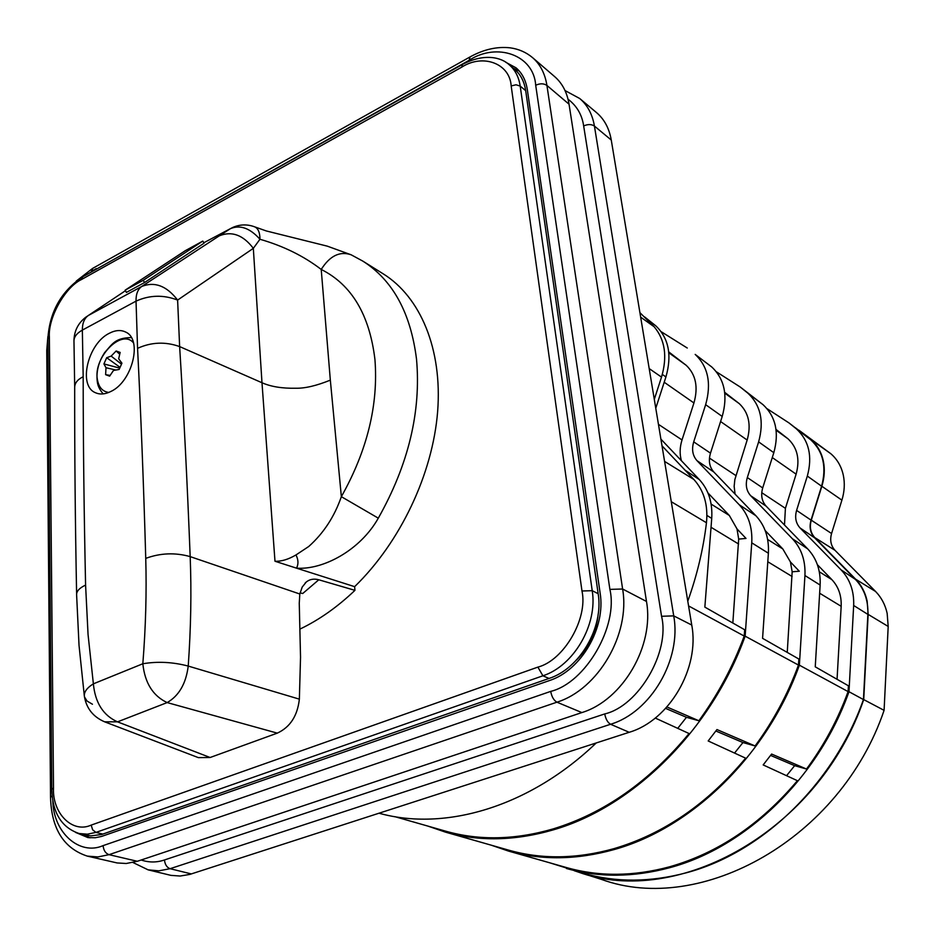 <?xml version="1.0" encoding="UTF-8"?>
<svg xmlns="http://www.w3.org/2000/svg" width="935" height="935" viewBox="0 0 935 935"><rect width="100%" height="100%" fill="white"/><g stroke="black" fill="none" stroke-linecap="round" stroke-linejoin="round"><path stroke-width="1.4" d="M598.225 613.769C596.53 631.838 589.26 647.277 576.404 660.087M513.303 68.22L519.206 70.955M90.017 837.83L84.699 834.861M505.765 62.271L516.038 67.834C522.127 73.059 525.902 80.363 527.34 89.76L600.118 593C605.973 627.817 581.196 670.43 549.324 680.598L101.646 836.416L95.323 837.737L87.972 837.608L75.595 832.419M52.138 795.755L50.525 797.391C51.46 828.761 63.709 848.326 87.294 856.109L117.12 862.947L126.248 863.496L137.316 861.287L109.033 854.672C105.538 853.386 103.563 850.371 103.119 845.614C79.545 856.039 53.248 832.524 52.828 800.769M87.294 856.109L97.93 856.939L109.033 854.672L556.933 702.185L581.874 712.575L137.316 861.287M581.874 712.575C622.78 700.128 654.488 645.793 646.482 601.45L622.616 589.015L609.889 589.377C618.538 626.169 585.474 683.006 550.715 691.386L103.119 845.614M550.715 691.386C551.708 696.774 553.777 700.373 556.933 702.185C598.248 689.375 630.506 634.024 622.616 589.015L546.928 85.447L569.041 104.206L646.482 601.45M569.041 104.206C567.124 92.495 562.344 83.308 554.7 76.658L532.634 57.689C540.278 64.351 545.047 73.608 546.928 85.447C543.796 83.355 540.044 83.285 535.697 85.249L609.889 589.377M132.969 862.514L148.104 869.842L170.871 875.359L180.151 876.037L189.758 874.424L629.197 732.292C669.296 720.511 699.964 668.116 691.748 625.047L611.268 140.04C609.223 128.352 604.29 119.189 596.472 112.551L579.7 98.502L565.02 90.555M120.159 352.425L118.663 358.783L121.936 363.177L119.142 369.454L113.474 370.47L109.629 376.15L105.62 374.666L105.994 367.735L103.925 363.925L106.683 357.708L111.16 356.106L116.139 350.999L120.159 352.425M119.68 354.201L116.139 350.999M121.468 364.159L111.16 356.106M120.031 367.326L106.683 357.708M119.692 368.121L103.925 363.925M115.823 370.015L105.994 367.735M105.62 374.666L110.096 375.391M352.705 255.652L351.151 254.799C339.826 250.919 329.845 255.804 321.219 269.444C351.642 284.719 369.535 314.721 374.935 359.461C378.465 404.773 367.268 450.506 341.357 496.672C334.426 516.669 323.557 533.277 308.737 546.496L295.974 554.946C288.319 559.434 281.318 561.538 274.983 561.245L261.987 382.742L179.637 346.581C165.331 341.497 151.306 342.093 137.562 348.346C140.893 414.193 143.628 484.213 145.743 558.382C160.317 553.006 175.125 552.41 190.179 556.617L299.819 594.005L302.227 587.04L306.294 582.002C309.766 579.209 313.938 578.473 318.788 579.782L302.753 593.491L300.053 592.919M109.36 333.257C87.797 343.519 77.745 385.898 95.499 392.735C100.01 394.745 105.117 394.336 110.821 391.496C132.326 381.772 142.81 339.487 125.769 332.124C120.966 329.704 115.496 330.078 109.36 333.257M300.264 628.939C319.302 619.8 337.523 606.944 354.938 590.347L354.634 586.666C400.344 542.277 432.683 473.951 437.638 411.529C442.465 349.059 420.411 297.026 383.257 273.873L362.909 261.157C392.829 280.231 410.687 312.863 416.507 359.063C421.217 411.552 408.478 464.578 378.301 518.165C360.314 550.201 323.194 570.069 296.524 568.164L354.634 586.666M354.938 590.347L318.788 579.782M295.974 554.946C298.417 559.714 298.592 564.121 296.524 568.164L274.983 561.245M378.301 518.165L341.357 496.672L330.335 380.136C316.474 385.746 304.962 388.446 295.787 388.235C282.183 388.504 270.916 386.681 261.987 382.742L253.327 248.348L259.953 239.255C283.398 246.022 303.817 256.073 321.219 269.444L330.335 380.136M145.743 558.382C146.701 592.077 145.731 627.198 142.833 663.756C157.676 661.255 172.8 662.027 188.227 666.071L299.364 699.146L300.532 657.212L299.258 603.215L299.819 594.005M254.858 226.913L254.858 226.913C258.259 228.572 259.953 232.686 259.953 239.255C249.984 228.117 240.143 224.575 230.442 228.654L232.838 227.415C240.073 224.271 247.413 224.108 254.858 226.913L266.265 230.945L327.285 246.15L351.151 254.799L362.909 261.157M84.29 695.605L79.031 645.384L76.623 595.116C76.308 591.376 79.288 588.033 85.588 585.088C84.01 512.357 83.215 442.909 83.18 376.735C77.5 379.517 74.671 383.128 74.683 387.569C74.578 453.183 75.221 521.975 76.612 593.97M210.13 757.502L117.529 721.855L104.603 721.808L198.337 757.619L210.13 757.502L277.298 733.133C290.13 727.208 297.482 715.883 299.364 699.146M144.551 282.522L204.04 243.194L202.813 241.09L185.282 250.697L125.103 290.201L143.23 280.313L144.551 282.522L126.424 292.398L125.103 290.201M73.959 340.363C74.274 330.92 78.119 323.265 85.494 317.409L88.404 315.457C84.349 318.274 82.338 323.159 82.35 330.102L136.031 301.14C135.902 294.116 137.819 289.219 141.758 286.449C154.696 281.318 166.652 285.853 177.615 300.077L179.637 346.581C183.727 412.428 187.245 482.437 190.179 556.617C191.558 591.586 190.915 628.075 188.227 666.071C186.018 683.59 178.994 695.757 167.166 702.582L277.298 733.133M137.562 348.346L136.031 301.14C149.612 295.004 163.473 294.654 177.615 300.077L253.327 248.348C243.135 234.942 231.786 230.77 219.293 235.83L141.758 286.449L88.404 315.457L125.419 290.727L88.346 315.492M92.448 704.242L87.049 701.04L84.466 696.891C83.612 692.438 86.593 688.078 93.371 683.836L88.054 634.514L85.588 585.088M202.813 241.09L143.23 280.313M394.909 816.676L445.527 831.133C479.141 840.705 515.056 839.957 553.298 828.866C604.127 813.263 649.381 781.496 689.06 733.543L655.26 718.057M445.434 832.127L508.523 850.102C541.587 859.499 576.743 859.008 613.979 848.641C663.546 834.008 707.433 803.855 745.639 758.168L708.181 740.964L716.946 729.557L755.094 745.966C773.338 721.119 787.796 694.156 798.467 665.065L798.852 659.023L762.574 638.336L768.383 553.24C769.154 538.046 764.994 525.552 755.912 515.769L713.837 472.011L696.984 460.651L739.234 504.748C748.409 514.659 752.581 527.352 751.752 542.826L745.137 636.162C711.43 729.966 633.217 806.893 553.415 829.836C515.103 840.939 479.117 841.699 445.434 832.127L427.985 826.131M716.397 371.814L740.24 387.02L747.918 393.214C760.681 405.206 764.257 421.428 758.624 441.881L747.322 477.563C745.253 484.821 746.387 490.887 750.712 495.737L792.377 538.735C801.424 548.389 805.608 560.649 804.942 575.528L799.367 665.171C767.401 754.907 691.958 828.071 614.108 849.576C576.801 859.955 541.575 860.445 508.441 851.06L566.517 867.575C599.019 876.773 633.404 876.516 669.659 866.78C717.986 853.012 760.564 824.319 797.403 780.69L763.17 764.923L771.609 754.054L806.519 769.038L794.645 765.66L786.557 775.699M508.441 851.06L491.226 845.182M549.476 862.724L583.767 873.407C616.142 882.546 650.328 882.336 686.337 872.787C761.581 852.977 833.541 784.348 863.449 699.567L867.879 614.4C868.37 600.328 864.209 588.653 855.408 579.384L814.572 537.777L800.068 527.971C795.802 523.238 794.645 517.371 796.597 510.393L807.326 476.067C812.655 456.397 809.032 440.677 796.445 428.908L789.011 422.936L767.051 408.688M566.446 868.486C599.019 877.684 633.474 877.416 669.799 867.68C745.744 847.472 818.581 777.733 848.98 691.713L863.449 699.567M795.404 427.786L810.914 439.555C817.295 445.072 821.444 452.271 823.361 461.165C824.986 469.265 824.483 477.621 821.842 486.258L811.288 520.176C809.359 527.071 810.528 532.868 814.771 537.567L855.607 579.174C861.415 585.158 865.272 592.486 867.154 601.17L868.147 614.388L863.718 699.602C819.154 830.502 677.84 908.434 578.251 872.039L574.172 870.684M578.251 872.039L601.637 879.461C700.712 915.599 840.436 839.163 884.089 710.343L888.192 626.45L887.151 613.337C885.235 604.723 881.378 597.43 875.569 591.469L835.013 550.329L814.771 537.567M811.288 520.176L831.566 533.523L841.897 500.155C844.504 491.6 844.971 483.301 843.323 475.26C841.371 466.413 837.211 459.237 830.829 453.732L798.946 430.24M831.566 533.523C829.731 540.173 830.876 545.771 835.013 550.329M884.089 710.343L863.718 699.602M796.597 510.393L811.042 520.129L821.596 486.212C826.809 466.881 823.186 451.395 810.727 439.777L789.011 422.936M811.042 520.129C809.091 527.13 810.271 533.008 814.572 537.777M790.426 561.947L799.296 571.227L792.167 571.788L790.426 561.947L782.817 548.95L765.192 530.566M776.015 429.422L788.065 438.854C797.426 447.713 800.115 459.482 796.117 474.162L785.412 508.336L784.488 525.026M817.389 564.693L831.869 579.642C838.496 586.724 841.594 595.607 841.173 606.301L837.059 679.301M794.645 765.66L770.592 755.422M848.98 691.713L853.667 605.483C854.193 591.165 850.008 579.303 841.114 569.894L800.068 527.971M806.519 769.038C824.086 745.3 837.947 719.482 848.103 691.596L848.419 685.787L815.25 666.83L820.135 585.053C820.755 570.432 816.594 558.359 807.641 548.833L766.162 506.174L750.712 495.737M747.322 477.563L762.703 487.93L773.818 452.68C779.322 432.589 775.758 416.613 763.112 404.738L740.24 387.02M762.703 487.93C760.646 495.199 761.791 501.277 766.162 506.174M737.002 528.894L746.013 538.431L738.685 539.098L737.002 528.894L729.335 515.477L707.912 492.874M734.536 753.072L742.951 742.554L715.871 731.006M787.247 652.408L792.167 571.788M735.074 494.101L734.15 486.352L734.84 479.608L747.158 440.046C751.389 424.794 748.76 412.651 739.246 403.616L724.683 392.326M848.103 691.596L799.367 665.171M693.712 441.858L710.483 453.148L722.206 416.449C728.038 395.552 724.543 379.049 711.722 366.952L695.184 354.412C708.122 366.649 711.605 383.408 705.644 404.68L693.712 441.858C691.514 449.408 692.613 455.672 696.984 460.651M710.483 453.148C708.298 460.71 709.42 467.009 713.837 472.011M742.951 742.554L755.094 745.966M677.723 728.353L686.465 717.309L665.638 708.403M661.22 331.726L687.26 348.019M798.467 665.065L745.137 636.162M681.428 460.745C679.535 454.176 679.733 447.246 682.024 439.941L693.934 402.962C698.41 387.09 695.839 374.538 686.22 365.328L668.724 351.887M732.83 623.026L738.685 539.098M686.465 717.309L698.889 720.756C717.858 694.693 732.97 666.468 744.225 636.057L744.669 629.758L704.85 607.119L711.722 518.422C712.68 502.586 708.555 489.648 699.345 479.608L660.893 439.123M666.924 706.977L698.889 720.756M655.774 408.244L665.919 376.945C672.113 355.171 668.724 338.119 655.751 325.789L644.566 316.895M744.225 636.057L688.569 605.927M654.301 399.35L661.512 377.109C667.52 356.609 665.077 339.826 654.184 326.783L639.914 312.641M687.786 601.182C697.089 575.177 703.319 549.032 706.463 522.747C708.216 505.075 704.008 490.641 693.84 479.445L662.003 445.82M379.037 813.216C444.744 831.589 529.292 807.15 596.226 742.951M102.885 834.09L95.954 832.395L87.352 834.195L79.148 833.517L90.707 835.89L101.646 834.499L549.044 678.448C579.875 668.583 603.811 627.408 598.166 593.713L525.68 90.66C524.29 81.544 520.631 74.461 514.706 69.4L509.236 64.795C515.162 69.856 518.808 76.962 520.199 86.09L525.68 90.66M53.505 787.96C52.22 813.146 72.346 833.728 91.186 825.102L537.894 667.111C563.793 660.472 588.127 618.573 581.979 590.99L511.176 85.938C509.809 63.229 482.717 53.54 461.75 67.145L81.427 279.553C65.088 287.162 47.942 317.912 49.368 336.962L53.505 787.96L51.799 789.467C52.5 812.901 61.616 827.592 79.148 833.517M86.207 274.855L469.136 60.296C496.882 42.098 533.756 54.838 535.697 85.249M47.942 348.486L46.75 350.625L50.525 797.216M532.634 57.689C526.218 52.302 518.75 49.017 510.218 47.837C497.046 46.376 483.664 49.403 470.083 56.906L469.136 60.296M469.884 57.023L92.916 268.24L91.303 271.641M96.2 268.602L91.256 271.676M568.036 99.203C576.825 105.865 582.026 114.771 583.662 125.933L661.559 616.282C670.348 651.777 638.617 706.135 604.723 713.931L164.478 859.955C156.788 862.619 149.016 862.631 141.173 860.001M164.478 859.955C164.957 864.536 166.827 867.446 170.077 868.697L610.578 724.263C607.668 722.533 605.716 719.097 604.723 713.931M629.197 732.292L610.578 724.263C650.853 712.26 681.825 659.304 673.714 615.873L661.559 616.282M691.748 625.047L673.714 615.873L594.426 126.061C591.469 124.133 587.881 124.098 583.662 125.933M611.268 140.04L594.426 126.061C592.416 114.315 587.507 105.129 579.7 98.502M148.104 869.842L158.856 870.836L170.077 868.697L191.371 873.933M108.752 392.443C102.57 391.566 98.794 387.335 97.427 379.762C92.916 357.719 121.597 328.138 133.506 342.9M230.665 228.526L203.795 242.773L230.442 228.654L219.293 235.83M142.833 663.756L93.371 683.836C95.206 702.793 103.259 715.474 117.529 721.855L167.166 702.582C152.989 695.944 144.878 682.994 142.833 663.756M83.18 376.735L82.35 330.102C76.471 333.409 73.678 337.29 73.982 341.754L74.683 386.377M875.569 591.469L855.607 579.174M830.829 453.732L810.914 439.555M841.897 500.155L821.842 486.258M888.192 626.45L868.147 614.388M788.065 438.854L776.12 430.24M796.117 474.162L772.287 457.554M761.756 492.687L785.412 508.336M831.869 579.642L819.305 571.776M841.173 606.301L819.644 593.222M796.445 428.908L810.727 439.777M821.596 486.212L807.326 476.067M853.667 605.483L867.879 614.4M841.114 569.894L855.408 579.384M767.799 561.748L792.12 576.509M767.647 539.46L782.817 548.95M709.455 458.092L735.892 475.576M720.581 421.533L747.158 440.046M724.789 393.167L739.246 403.616M763.112 404.738L747.918 393.214M773.818 452.68L758.624 441.881M807.641 548.833L792.377 538.735M820.135 585.053L804.942 575.528M711.722 366.952L695.184 354.412M722.206 416.449L705.644 404.68M755.912 515.769L739.234 504.748M768.383 553.24L751.752 542.826M686.22 365.328L668.817 352.764M711.032 527.27L738.592 544.006M711.126 504.094L729.335 515.477M658.439 424.338L682.024 439.941M664.201 382.24L693.934 402.962M699.345 479.608L685.086 470.188M711.722 518.422L706.93 515.419M655.751 325.789L646.588 318.847M665.919 376.945L662.331 374.409M671.272 501.698L706.463 522.747M664.598 461.423L693.84 479.445M649.194 368.589L661.512 377.109M640.65 317.129L654.184 326.783M598.166 593.713L592.217 590.686L520.199 86.09L516.026 84.781L511.176 85.938M581.979 590.99L592.217 590.686C597.839 624.498 573.798 665.872 542.896 675.795L549.044 678.448M91.186 825.102L92.635 829.789L95.954 832.395L542.896 675.795L537.894 667.111M509.236 64.795C501.569 57.397 484.283 52.874 462.533 64.398L461.75 67.145M49.368 336.962L47.86 339.066L51.799 789.315M81.427 279.553L82.747 276.795L462.369 64.492M46.75 350.356L47.884 336.6M76.319 281.049L92.659 268.38M131.309 337.558C114.947 337.909 112.387 344.057 104.673 352.565C98.642 361.833 96.153 371.359 97.228 381.141M97.298 381.574C97.614 385.489 99.566 389.603 103.166 393.904M306.294 582.002L305.149 583.031M104.603 721.808C93.36 716.981 86.651 708.672 84.466 696.891M47.86 338.856C49.555 311.998 61.114 291.346 82.537 276.912"/></g></svg>
